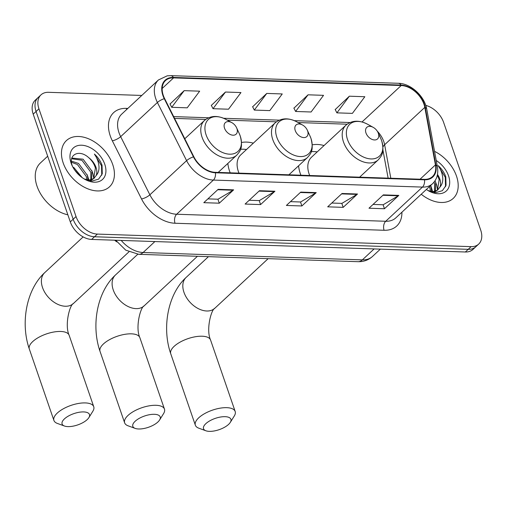<?xml version="1.0" encoding="UTF-8"?>
<svg xmlns="http://www.w3.org/2000/svg" width="507" height="507" viewBox="0 0 507 507"><rect width="100%" height="100%" fill="white"/><g stroke="black" fill="none" stroke-linecap="round" stroke-linejoin="round"><path stroke-width="0.76" d="M298.566 165.814A34.888 23.297 47.1 0 0 300.321 173.609A34.888 23.297 47.1 0 0 300.911 175.213M227.852 163.438A34.888 23.297 47.1 0 0 229.601 171.233A34.888 23.297 47.1 0 0 230.191 172.836M253.342 143.158A34.888 23.297 47.1 0 0 241.541 142.48M324.055 145.534A34.888 23.297 47.1 0 0 312.255 144.856M116.844 241.89A19.748 13.188 -132.9 0 1 114.62 240.204M141.789 95.449L48.564 92.312A19.748 13.188 47.1 0 0 40.978 94.866L35.236 100.209A19.748 13.188 47.1 0 0 33.202 114.145L70.302 221.895A19.748 13.188 47.1 0 0 91.647 239.431L465.356 251.992A19.748 13.188 47.1 0 0 472.942 249.438L475.813 246.77A19.748 13.188 47.1 0 1 468.221 249.324A19.748 13.188 47.1 0 0 475.813 246.77L478.684 244.095A19.748 13.188 47.1 0 0 480.718 230.159L443.619 122.409A19.748 13.188 47.1 0 0 425.76 105.386M40.978 94.866A19.748 13.188 47.1 0 0 38.938 108.809L76.044 216.559L73.173 219.227A19.748 13.188 47.1 0 0 94.517 236.763L468.221 249.324L94.517 236.763A19.748 13.188 47.1 0 1 73.173 219.227L36.073 111.477L73.173 219.227L70.302 221.895M38.107 97.534A19.748 13.188 47.1 0 0 36.073 111.477A19.748 13.188 47.1 0 1 38.107 97.534M63.166 162.874A31.592 21.098 47.1 0 0 84.498 187.305A31.592 21.098 47.1 0 0 109.461 186.842A31.592 21.098 47.1 0 0 112.719 164.541A31.592 21.098 47.1 0 0 91.393 140.109A31.592 21.098 47.1 0 0 66.43 140.572A31.592 21.098 47.1 0 0 63.166 162.874A31.592 21.098 47.1 0 0 84.498 187.305A31.592 21.098 47.1 0 0 109.461 186.842A31.592 21.098 47.1 0 0 112.719 164.541A31.592 21.098 47.1 0 0 91.393 140.109A31.592 21.098 47.1 0 0 66.43 140.572A31.592 21.098 47.1 0 0 63.166 162.874M421.228 194.244A31.592 21.098 47.1 0 0 453.233 198.395A31.592 21.098 47.1 0 0 456.49 176.094A31.592 21.098 47.1 0 0 434.55 151.352A31.592 21.098 47.1 0 1 456.49 176.094A31.592 21.098 47.1 0 1 453.233 198.395A31.592 21.098 47.1 0 1 421.228 194.244M163.305 95.474A21.066 14.069 -132.9 0 1 165.472 80.607A21.066 14.069 -132.9 0 1 173.571 77.882L401.202 85.531A21.066 14.069 -132.9 0 1 424.803 107.376L435.437 164.908A21.066 14.069 -132.9 0 1 432.433 176.632A21.066 14.069 -132.9 0 1 424.334 179.358L215.272 172.329A21.066 14.069 -132.9 0 1 193.839 156.79L164.642 98.631A21.066 14.069 -132.9 0 1 163.305 95.474M162.893 95.455A21.592 14.418 47.1 0 0 164.262 98.694L193.459 156.853A21.592 14.418 47.1 0 0 215.424 172.786L424.492 179.814A21.592 14.418 47.1 0 0 435.874 165.003L425.24 107.471A21.592 14.418 47.1 0 0 401.05 85.075L173.413 77.425A21.592 14.418 47.1 0 0 162.893 95.455M349.355 96.197L336.895 112.858L352.384 113.378L364.837 96.723L349.355 96.197L335.216 109.556M308.06 94.809L295.606 111.47L311.089 111.99L323.542 95.335L308.06 94.809L293.927 108.168M184.18 90.645L171.721 107.307L187.21 107.826L199.663 91.171L184.18 90.645L170.041 104.005M225.469 92.033L213.016 108.694L228.505 109.214L240.958 92.559L225.469 92.033L211.337 105.393M266.764 93.421L254.311 110.082L269.794 110.602L282.253 93.947L266.764 93.421L252.632 106.781M76.044 216.559A19.748 13.188 47.1 0 0 97.382 234.088L471.092 246.649A19.748 13.188 47.1 0 0 478.684 244.095M398.813 195.398L384.464 208.745L368.982 208.225L383.33 194.878L398.813 195.398A5.266 3.264 -88.1 0 1 398.293 195.791L382.905 195.277M274.933 191.234L260.585 204.581L245.103 204.061L259.451 190.714L274.933 191.234A5.266 3.264 -88.1 0 1 274.414 191.627L259.02 191.114M233.638 189.846L219.29 203.193L203.808 202.673L218.156 189.326L233.638 189.846A5.266 3.264 -88.1 0 1 233.119 190.239L217.731 189.726M357.524 194.01L343.176 207.357L327.687 206.837L342.035 193.49L357.524 194.01A5.266 3.264 -88.1 0 1 356.998 194.403L341.61 193.889M316.229 192.622L301.88 205.969L286.392 205.449L300.746 192.102L316.229 192.622A5.266 3.264 -88.1 0 1 315.709 193.015L300.315 192.502M301.88 205.969L300.512 201.989M290.479 201.653L300.607 201.989L315.709 193.015M343.176 207.357L341.8 203.377M331.768 203.041L341.902 203.377L356.998 194.403M219.29 203.193L217.921 199.213M207.889 198.877L218.016 199.213L233.119 190.239M260.585 204.581L259.216 200.601M249.184 200.265L259.311 200.601L274.414 191.627M384.464 208.745L383.096 204.765M373.063 204.429L383.191 204.765L398.293 195.791M254.311 110.082L252.562 106.635M213.016 108.694L211.267 105.247M171.721 107.307L169.972 103.859M295.606 111.47L293.851 108.023M336.895 112.858L335.146 109.411M47.683 156.207L40.421 162.962A32.911 21.978 47.1 0 0 37.024 186.196A32.911 21.978 47.1 0 0 67.862 214.816M71.411 161.118L78.528 163.431L87.426 175.435L87.958 180.416M71.474 162.24L77.387 164.49L86.285 176.493L86.849 180.067M71.728 158.469L72.178 158.095L83.085 159.192L91.976 171.195L91.59 179.789M91.203 180.517L90.918 180.967M71.658 158.748L81.944 160.256L90.842 172.253L90.778 180.055M84.175 178.933L92.046 181.031L98.586 179.148L102.275 173.781L102.04 165.257C100.544 161.055 98.003 157.322 94.403 154.058C97.071 157.943 98.592 162.044 98.973 166.366C99.233 170.035 98.288 173.109 96.134 175.574A14.874 9.937 47.1 0 0 96.026 167.437A14.874 9.937 47.1 0 0 88.668 157.614C91.995 160.573 94.239 164.04 95.398 168.02L93.687 178.629M96.134 175.574L93.763 178.565L88.066 180.441M94.283 178.128L90.316 180.898M72.805 166.993L73.971 167.671L82.166 177.621M74.719 170.099L79.263 175.257M71.119 163.14A21.459 14.329 47.1 0 0 72.076 165.523A21.459 14.329 47.1 0 0 84.986 179.402A21.459 14.329 47.1 0 0 101.85 180.017A21.459 14.329 47.1 0 0 104.772 164.268A21.459 14.329 47.1 0 0 81.576 145.217A21.459 14.329 47.1 0 0 71.119 163.14M88.668 157.614C79.029 148.792 67.944 154.787 72.235 165.624M94.403 154.058L101.508 165.751L101.755 175.2M91.754 170.453L92.965 173.698L93.77 178.534M87.198 174.693L88.972 180.391M67.9 426.609A14.481 5.964 161 0 0 88.883 417.61A14.481 5.964 161 0 0 83.68 411.925A14.481 5.964 161 0 0 65.999 417.603A14.481 5.964 161 0 0 64.452 426.019A14.481 5.964 161 0 0 67.9 426.609M64.452 426.019L57.348 423.421A21.066 8.676 -19 0 1 53.919 420.455A21.066 8.676 -19 0 1 63.286 408.819A21.066 8.676 -19 0 1 85.315 402.919A21.066 8.676 -19 0 1 93.751 406.741A21.066 8.676 -19 0 1 92.876 411.19L88.883 417.61M236.921 128.607A7.897 5.273 47.1 0 0 236.566 127.732A7.897 5.273 47.1 0 0 231.819 122.624A7.897 5.273 47.1 0 0 225.609 122.396A7.897 5.273 47.1 0 0 224.531 128.195A7.897 5.273 47.1 0 0 233.068 135.204A7.897 5.273 47.1 0 0 236.921 128.607M138.614 428.985A14.481 5.964 161 0 0 159.597 419.986A14.481 5.964 161 0 0 154.394 414.301A14.481 5.964 161 0 0 136.713 419.98A14.481 5.964 161 0 0 135.173 428.396A14.481 5.964 161 0 0 138.614 428.985M135.173 428.396L128.062 425.798A21.066 8.676 -19 0 1 124.64 422.832A21.066 8.676 -19 0 1 134 411.196A21.066 8.676 -19 0 1 156.029 405.296A21.066 8.676 -19 0 1 164.464 409.117A21.066 8.676 -19 0 1 163.596 413.566L159.597 419.986M307.635 130.983A7.897 5.273 47.1 0 0 307.28 130.109A7.897 5.273 47.1 0 0 302.533 125.001A7.897 5.273 47.1 0 0 296.322 124.773A7.897 5.273 47.1 0 0 295.251 130.572A7.897 5.273 47.1 0 0 303.788 137.581A7.897 5.273 47.1 0 0 307.635 130.983M288.901 174.807L307.483 157.519A23.696 15.825 47.1 0 1 288.762 157.867A23.696 15.825 47.1 0 1 272.766 139.545A23.696 15.825 47.1 0 1 275.206 122.814L240.819 154.8A23.696 15.825 47.1 0 0 238.379 171.524A23.696 15.825 47.1 0 0 238.987 173.128M246.491 149.527A31.263 20.882 47.1 0 0 240.578 149.305M209.328 431.362A14.481 5.964 161 0 0 230.311 422.363A14.481 5.964 161 0 0 225.114 416.678A14.481 5.964 161 0 0 207.426 422.356A14.481 5.964 161 0 0 205.886 430.773A14.481 5.964 161 0 0 209.328 431.362M205.886 430.773L198.782 428.174A21.066 8.676 -19 0 1 195.353 425.208A21.066 8.676 -19 0 1 204.714 413.573A21.066 8.676 -19 0 1 226.749 407.672A21.066 8.676 -19 0 1 235.185 411.494A21.066 8.676 -19 0 1 234.31 415.943L230.311 422.363M378.349 133.36A7.897 5.273 47.1 0 0 378 132.485A7.897 5.273 47.1 0 0 373.247 127.377A7.897 5.273 47.1 0 0 367.036 127.149A7.897 5.273 47.1 0 0 365.965 132.948A7.897 5.273 47.1 0 0 374.502 139.957A7.897 5.273 47.1 0 0 378.349 133.36M359.615 177.184L378.203 159.895A23.696 15.825 47.1 0 1 359.476 160.244A23.696 15.825 47.1 0 1 343.48 141.922A23.696 15.825 47.1 0 1 345.926 125.191L311.539 157.176A23.696 15.825 47.1 0 0 309.093 173.907A23.696 15.825 47.1 0 0 309.701 175.504M317.205 151.904A31.263 20.882 47.1 0 0 311.298 151.682M430.69 185.448L431.723 191.969M429.549 186.506L430.62 191.627M435.057 180.72L435.747 182.748L435.361 191.342M434.974 192.071L434.689 192.521M434.049 182.114L434.607 183.813L434.55 191.614M427.946 190.493L435.817 192.584L442.358 190.702L446.04 185.34L445.805 176.816C444.316 172.608 441.774 168.875 438.175 165.612C440.843 169.496 442.364 173.597 442.744 177.925C443.004 181.595 442.06 184.662 439.905 187.134A14.874 9.937 47.1 0 0 439.791 178.99A14.874 9.937 47.1 0 0 437.478 174.433M439.905 187.134L437.535 190.125L431.837 192.001M437.332 175.168L439.163 179.573L437.459 190.182M438.054 189.681L434.087 192.451M426.362 189.472A21.459 14.329 47.1 0 0 428.751 190.955A21.459 14.329 47.1 0 0 445.621 191.57A21.459 14.329 47.1 0 0 448.543 175.828A21.459 14.329 47.1 0 0 436.235 160.497M438.175 165.612L445.279 177.311L445.526 186.753M435.526 182.013L436.736 185.251L437.535 190.093M430.969 186.246L432.744 191.944M91.647 239.431L97.382 234.088M33.202 114.145L38.938 108.809M465.356 251.992L471.092 246.649M121.217 240.426A26.326 17.58 47.1 0 0 143.126 252.505L154.895 241.554M358.018 261.688A13.163 8.163 -88.1 0 0 362.366 259.876A26.326 17.58 47.1 0 0 372.487 256.466C368.418 260.104 363.595 261.846 358.018 261.688L138.772 254.318A13.163 8.163 -88.1 0 0 143.126 252.505L362.366 259.876L374.134 248.924M424.803 107.376L384.623 144.749A21.066 14.069 47.1 0 0 383.793 141.605A21.066 14.069 47.1 0 0 377.233 131.11M390.815 178.23L384.623 144.749A11.845 6.084 169.5 0 0 382.962 147.036M173.571 77.882L162.17 88.484M401.912 212.218A32.911 21.978 -132.9 0 1 384.084 230.273L175.023 223.245A6.585 4.081 -88.1 0 1 176.658 214.239L213.39 180.074A26.326 17.58 -132.9 0 1 186.601 160.643L157.398 102.484A26.326 17.58 -132.9 0 1 155.731 98.535A26.326 17.58 -132.9 0 1 158.444 79.954L121.712 114.119A26.326 17.58 47.1 0 0 118.993 132.701A26.326 17.58 47.1 0 0 120.666 136.656L149.869 194.808A26.326 17.58 47.1 0 0 176.658 214.239L385.719 221.267A26.326 17.58 47.1 0 0 395.84 217.858L432.572 183.692A26.326 17.58 -132.9 0 1 422.451 187.096L213.39 180.074A6.585 4.081 -88.1 0 0 215.424 172.786M164.262 98.694A6.585 1.958 -26.7 0 0 157.398 102.484L120.666 136.656A6.585 1.958 153.3 0 1 112.332 140.807A32.911 21.978 -132.9 0 1 126.294 108.378L127.827 108.428M424.492 179.814A6.585 4.081 91.9 0 1 422.451 187.096L385.719 221.267A6.585 4.081 -88.1 0 0 384.084 230.273M435.874 165.003A6.585 3.378 -10.5 0 1 437.383 166.683L426.748 109.151C424.625 96.21 410.752 83.401 398.369 83.287L170.739 75.638A6.585 4.081 91.9 0 1 173.413 77.425M175.023 223.245A32.911 21.978 -132.9 0 1 141.535 198.959A6.585 1.958 153.3 0 0 149.869 194.808L186.601 160.643A6.585 1.958 -26.7 0 1 193.459 156.853M425.24 107.471A6.585 3.378 -10.5 0 1 426.748 109.151M401.05 85.075A6.585 4.081 -88.1 0 0 398.369 83.287M141.535 198.959L112.332 140.807M126.294 108.378A6.585 4.081 -88.1 0 0 126.75 109.436M435.437 164.908L420.056 179.212M371.397 126.357A21.066 14.069 47.1 0 0 368.95 125.007M401.202 85.531L362.023 121.972M350.001 122.529L294.371 120.66M279.287 120.153L223.657 118.283M208.567 117.776L173.66 116.604M128.905 251.878L73.388 303.516A21.066 14.069 -132.9 0 1 65.289 306.241A21.066 14.069 -132.9 0 1 42.525 287.539A21.066 14.069 -132.9 0 1 44.692 272.671C26.168 289.668 20.375 323.377 29.317 349L53.919 420.455M73.388 303.516C69.915 304.549 64.357 324.936 69.148 335.285A21.066 8.676 161 0 0 60.713 331.464A21.066 8.676 161 0 0 38.684 337.364A21.066 8.676 161 0 0 29.317 349M240.236 136.003A21.769 14.538 47.1 0 0 239.266 133.582L240.274 136.098C243.322 148.247 240.033 151.27 236.769 155.142A23.696 15.825 47.1 0 1 218.048 155.491A23.696 15.825 47.1 0 1 202.052 137.169A23.696 15.825 47.1 0 1 204.492 120.438C210.532 115.476 217.757 115.171 226.173 119.513A21.769 14.538 47.1 0 0 209.061 118.885A21.769 14.538 47.1 0 0 206.096 134.856A21.769 14.538 47.1 0 0 229.627 154.185A21.769 14.538 47.1 0 0 240.236 136.003M197.426 256.288L144.102 305.892A21.066 14.069 -132.9 0 1 136.003 308.617A21.066 14.069 -132.9 0 1 113.238 289.915A21.066 14.069 -132.9 0 1 115.412 275.048C96.888 292.045 91.095 325.754 100.031 351.376L124.64 422.832M144.102 305.892C140.629 306.925 135.071 327.313 139.862 337.662A21.066 8.676 161 0 0 131.427 333.84A21.066 8.676 161 0 0 109.398 339.741A21.066 8.676 161 0 0 100.031 351.376M302.533 125.001L296.887 121.889A21.769 14.538 47.1 0 0 279.775 121.262A21.769 14.538 47.1 0 0 276.816 137.232A21.769 14.538 47.1 0 0 300.34 156.562A21.769 14.538 47.1 0 0 310.956 138.379A21.769 14.538 47.1 0 0 309.98 135.965L310.994 138.474C314.036 150.623 310.747 153.646 307.483 157.519M268.146 258.665L214.816 308.269A21.066 14.069 -132.9 0 1 206.717 310.994A21.066 14.069 -132.9 0 1 183.952 292.292A21.066 14.069 -132.9 0 1 186.126 277.424C167.602 294.421 161.809 328.13 170.745 353.753L195.353 425.208M214.816 308.269C211.343 309.308 205.785 329.689 210.576 340.039A21.066 8.676 161 0 0 202.141 336.217A21.066 8.676 161 0 0 180.112 342.117A21.066 8.676 161 0 0 170.745 353.753M373.247 127.377L367.607 124.266A21.769 14.538 47.1 0 0 350.489 123.638A21.769 14.538 47.1 0 0 347.529 139.609A21.769 14.538 47.1 0 0 371.054 158.938A21.769 14.538 47.1 0 0 381.67 140.756A21.769 14.538 47.1 0 0 380.694 138.341L381.708 140.851C384.756 153 381.46 156.023 378.203 159.895M372.487 256.466L380.37 249.133M138.772 254.318L125.768 250.173L115.704 240.236M432.572 183.692C436.971 179.358 438.574 173.686 437.383 166.683M170.739 75.638L167.202 75.835L158.444 79.954M388.128 178.141L382.912 149.939M347.118 124.196L298.091 122.548M276.404 121.819L227.377 120.172M205.69 119.443L174.566 118.397M69.148 335.285L93.751 406.741M83.148 236.908L44.692 272.671M231.819 122.624L226.173 119.513M236.566 127.732L239.266 133.582M184.789 138.766L204.492 120.438M218.181 172.431L236.769 155.142M139.862 337.662L164.464 409.117M137.758 254.261L115.412 275.048M307.28 130.109L309.98 135.965M275.206 122.814C281.246 117.858 288.47 117.548 296.887 121.889M210.576 340.039L235.185 411.494M208.447 256.662L186.126 277.424M378 132.485L380.694 138.341M345.926 125.191C351.959 120.235 359.19 119.925 367.607 124.266"/></g></svg>
